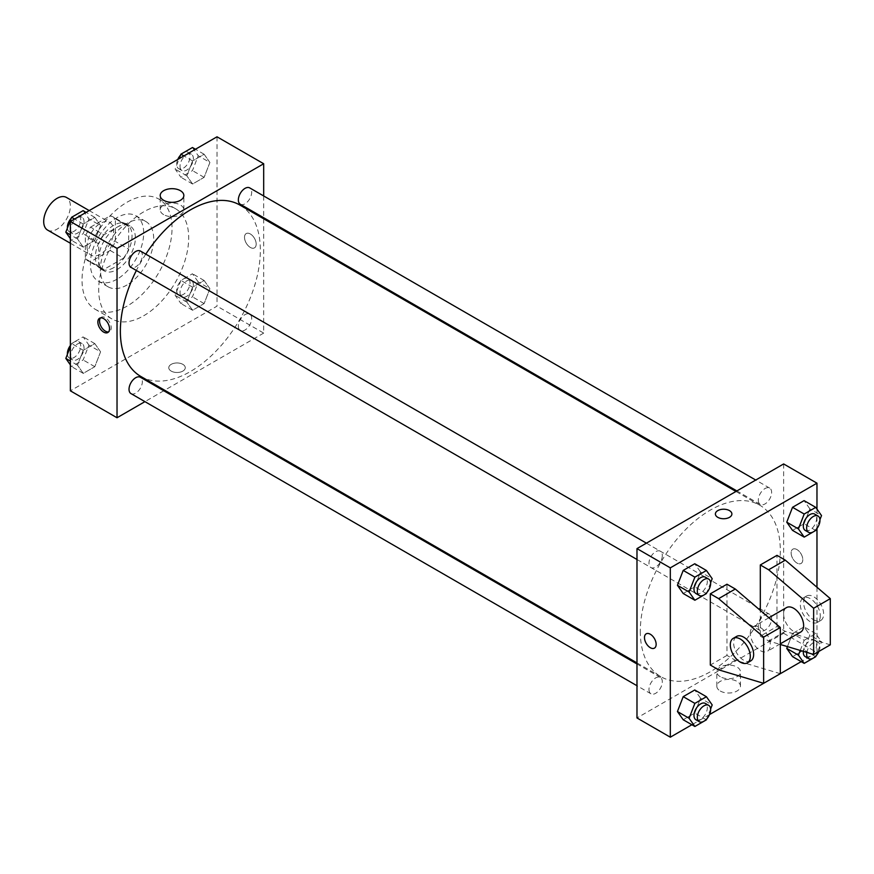 <?xml version="1.0" encoding="UTF-8"?>
<svg xmlns="http://www.w3.org/2000/svg" width="874" height="874" viewBox="0 0 874 874"><rect width="100%" height="100%" fill="white"/><g stroke="black" fill="none" stroke-linecap="round" stroke-linejoin="round"><path stroke-width="0.66" stroke-dasharray="4.37 3.28" d="M47.6 230.102A18.857 10.881 120 0 0 66.457 219.221A18.857 10.881 120 0 0 66.457 197.448M87.029 246.49A18.857 10.881 120 0 0 90.94 255.121A18.857 10.881 120 0 0 109.785 244.239A18.857 10.881 120 0 0 109.785 222.466A18.857 10.881 120 0 0 95.255 227.513A18.857 10.881 120 0 0 87.029 246.49M90.579 227.12L110.146 215.834A25.324 14.618 120 0 1 113.019 216.861A25.324 14.618 120 0 1 115.357 218.839L115.357 241.432A25.324 14.618 120 0 1 110.146 250.467L90.579 261.763A25.324 14.618 120 0 1 87.706 260.725A25.324 14.618 120 0 1 85.368 258.748L85.368 236.166A25.324 14.618 120 0 1 90.579 227.12L103.919 234.822L123.474 223.525L110.146 215.834M110.146 250.467L123.474 258.169L103.919 269.454L90.579 261.763M85.368 258.748L98.696 266.439L98.696 243.857L85.368 236.166M98.696 266.439A25.324 14.618 120 0 0 101.034 268.416A25.324 14.618 120 0 0 103.919 269.454M123.474 258.169A25.324 14.618 120 0 0 128.696 249.123L115.357 241.432M123.474 223.525A25.324 14.618 120 0 1 126.359 224.563A25.324 14.618 120 0 1 128.696 226.541L128.696 249.123M103.919 234.822A25.324 14.618 120 0 0 98.696 243.857M113.696 267.663A25.925 14.967 -60 0 1 100.729 268.941A25.925 14.967 -60 0 1 100.729 239.006A25.925 14.967 -60 0 1 126.654 224.039A25.925 14.967 -60 0 1 130.63 244.818A25.925 14.967 -60 0 1 113.696 267.663M117.029 269.585A25.925 14.967 120 0 0 133.962 246.741A25.925 14.967 120 0 0 129.986 225.962A25.925 14.967 120 0 0 110.015 232.91A25.925 14.967 120 0 0 98.696 258.999A25.925 14.967 120 0 0 104.061 270.864A25.925 14.967 120 0 0 117.029 269.585M128.696 226.541L115.357 218.839M117.029 279.21A37.713 21.774 -60 0 1 98.172 281.078A37.713 21.774 -60 0 1 98.172 237.531A37.713 21.774 -60 0 1 135.885 215.758A37.713 21.774 -60 0 1 141.664 245.976A37.713 21.774 -60 0 1 117.029 279.21M127.025 284.979A37.713 21.774 -60 0 1 108.168 286.847A37.713 21.774 -60 0 1 108.168 243.3A37.713 21.774 -60 0 1 145.882 221.537A37.713 21.774 -60 0 1 151.661 251.745A37.713 21.774 -60 0 1 127.025 284.979M127.025 306.151A63.638 36.741 -60 0 1 95.211 309.298A63.638 36.741 -60 0 1 95.211 235.816A63.638 36.741 -60 0 1 158.839 199.075A63.638 36.741 -60 0 1 168.595 250.073A63.638 36.741 -60 0 1 127.025 306.151M143.697 315.765A63.638 36.741 120 0 0 185.266 259.698A63.638 36.741 120 0 0 175.51 208.7A63.638 36.741 120 0 0 126.468 225.754A63.638 36.741 120 0 0 98.696 289.786A63.638 36.741 120 0 0 111.872 318.923A63.638 36.741 120 0 0 143.697 315.765M209.902 288.704L204.123 303.584L192.586 310.248L186.807 302.033L192.586 287.153L204.123 280.488L209.902 288.704L204.123 303.584L192.586 310.248L186.807 302.033L192.586 287.153L204.123 280.488L209.902 288.704L198.234 281.974L192.466 296.854L180.918 303.518L175.139 295.303L180.918 280.423L192.466 273.759L198.234 281.974M209.902 162.466L204.123 177.346L192.586 184.01L186.807 175.805L192.586 160.925L204.123 154.25L209.902 162.466L204.123 177.346L192.586 184.01L186.807 175.805L192.586 160.925L204.123 154.25L209.902 162.466L198.234 155.736L192.466 170.616L180.918 177.28L175.139 169.064L179.181 158.653M217.014 136.803L217.014 306.151L70.368 390.82M100.576 351.818L94.807 366.698L83.259 373.373L77.48 365.157L83.259 350.277L94.807 343.613L100.576 351.818L94.807 366.698L83.259 373.373L77.48 365.157L83.259 350.277L94.807 343.613L100.576 351.818L88.908 345.088L83.139 359.968L71.592 366.632L70.368 364.884M100.576 225.59L94.807 240.459L83.259 247.134L77.48 238.919L83.259 224.039L94.807 217.375L100.576 225.59L94.807 240.459L83.259 247.134L77.48 238.919L83.259 224.039L94.807 217.375L100.576 225.59L88.908 218.85L83.139 233.729L71.592 240.394L70.368 238.646M263.686 218.784L263.686 333.092L217.014 306.151M263.686 333.092L164.694 390.241M163.788 390.765L144.931 401.647M171.184 371.089A8.248 4.763 0 0 0 180.175 372.127A8.248 4.763 0 0 0 185.266 367.725A8.248 4.763 0 0 0 177.018 362.961A8.248 4.763 0 0 0 168.769 367.725A8.248 4.763 0 0 0 171.184 371.089A8.248 4.763 0 0 0 180.175 372.127A8.248 4.763 0 0 0 185.266 367.725A8.248 4.763 0 0 0 177.018 362.961A8.248 4.763 0 0 0 168.769 367.725A8.248 4.763 0 0 0 171.184 371.089M140.856 376.476A98.991 57.149 120 0 0 239.847 319.327A98.991 57.149 120 0 0 239.847 205.029M145.805 254.137A98.991 57.149 120 0 0 136.377 270.47M263.686 195.962L263.686 217.735M240.306 204.243A9.428 5.441 120 0 0 249.735 198.791A9.428 5.441 120 0 0 249.735 187.91M238.351 326.155A9.428 5.441 120 0 0 240.306 330.47A9.428 5.441 120 0 0 249.735 325.03A9.428 5.441 120 0 0 249.735 314.148A9.428 5.441 120 0 0 242.469 316.672A9.428 5.441 120 0 0 238.351 326.155M130.98 393.595A9.428 5.441 120 0 0 140.408 388.154A9.428 5.441 120 0 0 140.408 377.262M140.408 251.024A9.428 5.441 -60 0 1 142.364 255.339A9.428 5.441 -60 0 1 138.245 264.833A9.428 5.441 -60 0 1 130.98 267.357M244.512 237.357A8.248 4.763 -120 0 0 248.118 245.649A8.248 4.763 -120 0 0 254.476 247.866A8.248 4.763 -120 0 0 254.476 238.34A8.248 4.763 -120 0 0 246.228 233.577A8.248 4.763 -120 0 0 244.512 237.357A8.248 4.763 -120 0 0 248.118 245.66A8.248 4.763 -120 0 0 254.476 247.866A8.248 4.763 -120 0 0 254.476 238.34A8.248 4.763 -120 0 0 246.217 233.577A8.248 4.763 -120 0 0 244.512 237.357M100.499 317.907A8.248 4.763 60 0 1 101.253 317.273A8.248 4.763 60 0 1 107.611 319.491A8.248 4.763 60 0 1 111.206 327.783A8.248 4.763 60 0 1 109.501 331.563A8.248 4.763 60 0 1 108.573 331.901M163.667 214.643A11.821 6.828 180 0 1 160.204 209.815A11.821 6.828 180 0 1 172.025 202.987A11.821 6.828 180 0 1 183.846 209.815A11.821 6.828 180 0 1 176.548 216.118A11.821 6.828 180 0 1 163.667 214.643M640.314 631.356A98.991 57.149 120 0 0 660.82 676.673A98.991 57.149 120 0 0 759.801 619.524A98.991 57.149 120 0 0 759.801 505.216A98.991 57.149 120 0 0 683.523 531.742A98.991 57.149 120 0 0 640.314 631.356M662.317 555.536A9.428 5.441 -60 0 1 658.198 565.019A9.428 5.441 -60 0 1 650.933 567.554A9.428 5.441 -60 0 1 650.933 556.662A9.428 5.441 -60 0 1 660.362 551.221A9.428 5.441 -60 0 1 662.317 555.536M758.304 626.352A9.428 5.441 120 0 0 760.26 630.667A9.428 5.441 120 0 0 769.688 625.227A9.428 5.441 120 0 0 769.688 614.346A9.428 5.441 120 0 0 762.423 616.869A9.428 5.441 120 0 0 758.304 626.352M648.978 689.477A9.428 5.441 120 0 0 650.933 693.792A9.428 5.441 120 0 0 660.362 688.341A9.428 5.441 120 0 0 660.362 677.459A9.428 5.441 120 0 0 653.096 679.983A9.428 5.441 120 0 0 648.978 689.477M758.304 500.114A9.428 5.441 120 0 0 760.26 504.429A9.428 5.441 120 0 0 769.688 498.988A9.428 5.441 120 0 0 769.688 488.107A9.428 5.441 120 0 0 762.423 490.631A9.428 5.441 120 0 0 758.304 500.114M783.639 463.941L783.639 633.279L636.982 717.947M720.285 691.028A11.821 6.828 0 0 0 733.166 692.503A11.821 6.828 0 0 0 740.464 686.199A11.821 6.828 0 0 0 728.643 679.371A11.821 6.828 0 0 0 716.822 686.199A11.821 6.828 0 0 0 720.285 691.028M816.971 587.241L816.971 652.528L783.639 633.279M816.971 652.528L801.196 661.629M709.546 714.55L691.869 724.754M720.285 676.705A11.821 6.828 180 0 1 716.822 671.888A11.821 6.828 180 0 1 728.643 665.059A11.821 6.828 180 0 1 740.464 671.888A11.821 6.828 180 0 1 733.166 678.191A11.821 6.828 180 0 1 720.285 676.705M796.968 549.571A8.248 4.763 -120 0 0 792.849 549.167A8.248 4.763 -120 0 0 792.849 558.694A8.248 4.763 -120 0 0 801.097 563.457A8.248 4.763 -120 0 0 802.354 556.836A8.248 4.763 -120 0 0 796.968 549.571A8.248 4.763 60 0 1 802.354 556.847A8.248 4.763 60 0 1 801.087 563.457A8.248 4.763 60 0 1 792.838 558.694A8.248 4.763 60 0 1 792.838 549.167A8.248 4.763 60 0 1 796.968 549.571M816.971 509.116L816.971 528.486M715.391 513.967L715.391 513.978A8.248 4.763 0 0 0 720.482 518.369A8.248 4.763 0 0 0 729.473 517.342A8.248 4.763 0 0 0 731.888 513.978L731.888 513.978M654.44 648.126L654.44 648.115A8.248 4.763 -120 0 0 654.44 638.599A8.248 4.763 -120 0 0 646.192 633.836L646.192 633.836M800.245 650.442L804.2 640.271L792.532 633.541L787.452 646.607L792.532 633.541L804.08 626.866L809.848 635.081L804.08 649.961L792.532 656.625L804.08 649.961L809.848 635.081L821.516 641.822L816.097 655.784M809.848 508.843L804.08 500.627L809.848 508.843L804.08 523.723L792.532 530.387L804.08 523.723L809.848 508.843L821.516 515.584M700.522 571.967L694.754 563.752L700.522 571.967L694.754 586.847L683.206 593.512L694.754 586.847L700.522 571.967L712.19 578.697M700.522 698.195L694.754 689.99L700.522 698.195L694.754 713.075L683.206 719.75L694.754 713.075L700.522 698.195L712.19 704.936M830.3 644.826L785.3 631.356L776.975 626.549L760.304 636.163L760.304 610.402M776.975 626.549L776.975 555.351M780.307 673.69L735.307 660.22L726.971 655.413L726.971 584.214M726.971 655.413L710.311 665.038M786.567 607.561A14.137 8.161 -120 0 0 783.639 614.04A14.137 8.161 -120 0 0 789.812 628.264A14.137 8.161 -120 0 0 800.704 632.055M760.304 636.163L768.639 640.981L780.307 644.466M750.307 633.279A14.137 8.161 60 0 1 753.235 626.811A14.137 8.161 60 0 1 764.127 630.591A14.137 8.161 60 0 1 770.3 644.826A14.137 8.161 60 0 1 767.372 651.305A14.137 8.161 60 0 1 756.48 647.514A14.137 8.161 60 0 1 750.307 633.279M750.711 660.919A14.137 8.161 60 0 1 743.643 660.22A14.137 8.161 60 0 1 734.4 647.765A14.137 8.161 60 0 1 736.574 636.425M820.304 615.962A14.137 8.161 60 0 1 817.376 622.43A14.137 8.161 60 0 1 810.296 621.731A14.137 8.161 60 0 1 801.065 609.276A14.137 8.161 60 0 1 803.228 597.947A14.137 8.161 60 0 1 814.131 601.727A14.137 8.161 60 0 1 820.304 615.962M813.639 619.808A14.137 8.161 -120 0 0 820.708 620.507A14.137 8.161 -120 0 0 820.708 604.185A14.137 8.161 -120 0 0 806.56 596.013A14.137 8.161 -120 0 0 804.397 607.354A14.137 8.161 -120 0 0 813.639 619.808M785.3 631.356L768.639 640.981M735.307 660.22L718.646 669.845M83.139 210.634L88.908 218.85M70.696 229.37A9.428 5.441 120 0 0 72.651 233.686A9.428 5.441 120 0 0 82.08 228.234A9.428 5.441 120 0 0 82.08 217.353A9.428 5.441 120 0 0 74.814 219.877A9.428 5.441 120 0 0 70.696 229.37M94.807 240.459L83.139 233.729M83.259 247.134L71.592 240.394M77.48 238.919L70.368 234.811M83.259 224.039L74.585 219.035M94.807 217.375L86.133 212.371M67.396 228.125A9.428 5.441 120 0 0 69.319 231.752A9.428 5.441 120 0 0 78.747 226.311A9.428 5.441 120 0 0 78.747 215.43A9.428 5.441 120 0 0 71.231 218.216M192.466 147.52L198.234 155.736M180.022 166.246A9.428 5.441 120 0 0 181.978 170.561A9.428 5.441 120 0 0 191.406 165.12A9.428 5.441 120 0 0 191.406 154.239A9.428 5.441 120 0 0 184.141 156.763A9.428 5.441 120 0 0 180.022 166.246M204.123 177.346L192.466 170.616M192.586 184.01L180.918 177.28M186.807 175.805L175.139 169.064M192.586 160.925L183.911 155.922M204.123 154.25L195.459 149.246M177.783 159.45A9.428 5.441 120 0 0 176.69 164.323A9.428 5.441 120 0 0 178.646 168.638A9.428 5.441 120 0 0 188.074 163.198A9.428 5.441 120 0 0 188.074 152.305A9.428 5.441 120 0 0 180.557 155.102M70.368 346.705L71.592 343.537L83.139 336.872L88.908 345.088M70.696 355.598A9.428 5.441 120 0 0 72.651 359.913A9.428 5.441 120 0 0 82.08 354.473A9.428 5.441 120 0 0 82.08 343.591A9.428 5.441 120 0 0 74.814 346.115A9.428 5.441 120 0 0 70.696 355.598M94.807 366.698L83.139 359.968M83.259 373.373L71.592 366.632M77.48 365.157L70.368 361.049M83.259 350.277L71.592 343.537M94.807 343.613L83.139 336.872M67.396 354.363A9.428 5.441 120 0 0 69.319 357.99A9.428 5.441 120 0 0 78.747 352.55A9.428 5.441 120 0 0 78.747 341.668A9.428 5.441 120 0 0 70.368 345.514M180.022 292.484A9.428 5.441 120 0 0 181.978 296.799A9.428 5.441 120 0 0 191.406 291.359A9.428 5.441 120 0 0 191.406 280.467A9.428 5.441 120 0 0 184.141 283.001A9.428 5.441 120 0 0 180.022 292.484M204.123 303.584L192.466 296.854M192.586 310.248L180.918 303.518M186.807 302.033L175.139 295.303M192.586 287.153L180.918 280.423M204.123 280.488L192.466 273.759M176.69 290.561A9.428 5.441 120 0 0 178.646 294.877A9.428 5.441 120 0 0 188.074 289.436A9.428 5.441 120 0 0 188.074 278.544A9.428 5.441 120 0 0 180.809 281.078A9.428 5.441 120 0 0 176.69 290.561M710.617 582.761L706.771 592.659M695.933 593.533A9.428 5.441 120 0 0 705.362 588.082A9.428 5.441 120 0 0 705.362 577.201M706.421 593.577L694.754 586.847M819.943 519.637L816.097 529.546M805.26 530.409A9.428 5.441 120 0 0 814.677 524.968A9.428 5.441 120 0 0 814.677 514.087M815.737 530.463L804.08 523.723M710.617 708.989L706.771 718.898M695.933 719.761A9.428 5.441 120 0 0 705.362 714.32A9.428 5.441 120 0 0 705.362 703.439M706.421 719.815L694.754 713.075M804.2 640.271L815.737 633.606L821.516 641.822M805.26 656.647A9.428 5.441 120 0 0 814.677 651.206A9.428 5.441 120 0 0 814.677 640.314A9.428 5.441 120 0 0 807.794 642.456A9.428 5.441 120 0 0 803.348 651.37M815.737 656.702L804.08 649.961M792.532 633.541L804.08 626.866L809.848 635.081M815.737 633.606L804.08 626.866M818.872 651.425A9.428 5.441 120 0 0 818.02 642.248A9.428 5.441 120 0 0 811.476 644.062A9.428 5.441 120 0 0 806.811 652.408M70.368 243.245L90.94 255.121M89.214 210.59L109.785 222.466M129.986 225.962L126.654 224.039M104.061 270.864L100.729 268.941M126.359 224.563L113.019 216.861M101.034 268.416L87.706 260.725M145.882 221.537L135.885 215.758M108.168 286.847L98.172 281.078M175.51 208.7L158.839 199.075M111.872 318.923L95.211 309.298M101.253 317.273L99.57 318.245M109.501 331.563L107.819 332.535M183.846 209.815L183.846 195.492M160.204 209.815L160.204 195.492M759.801 505.216L735.974 491.461M660.82 676.673L636.982 662.907M636.982 559.491L650.933 567.554M646.41 543.169L660.362 551.221M769.688 614.346L249.735 314.148M760.26 630.667L240.306 330.47M660.362 677.459L636.982 663.956M650.933 693.792L636.982 685.729M769.688 488.107L755.737 480.044M760.26 504.429L736.88 490.937M740.464 686.199L740.464 671.888M716.822 686.199L716.822 671.888M768.912 617.754L753.235 626.811M780.307 643.832L767.372 651.305M806.56 596.013L803.228 597.947M820.708 620.507L817.376 622.43M82.08 217.353L78.747 215.43M72.651 233.686L69.319 231.752M191.406 154.239L188.074 152.305M181.978 170.561L178.646 168.638M82.08 343.591L78.747 341.668M72.651 359.913L69.319 357.99M191.406 280.467L188.074 278.544M181.978 296.799L178.646 294.877M818.02 642.248L814.677 640.314"/><path stroke-width="1.31" d="M89.214 210.59L66.457 197.448A18.857 10.881 120 0 0 51.927 202.506A18.857 10.881 120 0 0 43.7 221.472A18.857 10.881 120 0 0 47.6 230.102L70.368 243.245M144.931 401.647L117.029 417.761L70.368 390.82L70.368 221.472L217.014 136.803L263.686 163.744L263.686 195.962M164.694 390.241L163.788 390.765M136.377 270.47A98.991 57.149 120 0 0 120.361 331.159A98.991 57.149 120 0 0 140.856 376.476L636.982 662.907M735.974 491.461L239.847 205.029A98.991 57.149 120 0 0 145.805 254.137M263.686 217.735L263.686 218.784M117.029 417.761L117.029 248.413L263.686 163.744M755.737 480.044L249.735 187.91A9.428 5.441 120 0 0 242.469 190.434A9.428 5.441 120 0 0 238.351 199.928A9.428 5.441 120 0 0 240.306 204.243L736.88 490.937M636.982 663.956L140.408 377.262A9.428 5.441 120 0 0 133.143 379.786A9.428 5.441 120 0 0 129.024 389.28A9.428 5.441 120 0 0 130.98 393.595L636.982 685.729M636.982 559.491L130.98 267.357A9.428 5.441 -60 0 1 130.98 256.475A9.428 5.441 -60 0 1 140.408 251.024L646.41 543.169M117.029 248.413L70.368 221.472M163.667 200.321A11.821 6.828 180 0 1 160.204 195.492A11.821 6.828 180 0 1 172.025 188.675A11.821 6.828 180 0 1 183.846 195.492A11.821 6.828 180 0 1 176.548 201.807A11.821 6.828 180 0 1 163.667 200.321M109.523 328.755A8.248 4.763 60 0 1 107.819 332.535A8.248 4.763 60 0 1 99.57 327.772A8.248 4.763 60 0 1 99.57 318.245A8.248 4.763 60 0 1 105.929 320.452A8.248 4.763 60 0 1 109.523 328.755M108.573 331.901A8.248 4.763 60 0 1 101.253 326.8A8.248 4.763 60 0 1 100.499 317.907M691.869 724.754L670.314 737.197L636.982 717.947L636.982 548.61L783.639 463.941L816.971 483.18L816.971 509.116M801.196 661.629L709.546 714.55M816.971 528.486L816.971 587.241M729.473 517.342A8.248 4.763 180 0 1 720.482 518.369A8.248 4.763 180 0 1 715.391 513.967A8.248 4.763 180 0 1 723.639 509.214A8.248 4.763 180 0 1 731.888 513.967A8.248 4.763 180 0 1 729.473 517.342M670.314 737.197L670.314 567.849L636.982 548.61M670.314 567.849L816.971 483.18M731.888 513.978A8.248 4.763 0 0 0 723.639 509.214A8.248 4.763 0 0 0 715.391 513.978M646.192 633.836A8.248 4.763 -120 0 0 644.925 640.445A8.248 4.763 -120 0 0 650.322 647.71A8.248 4.763 60 0 1 644.925 640.445A8.248 4.763 60 0 1 646.192 633.836A8.248 4.763 60 0 1 654.44 638.599A8.248 4.763 60 0 1 654.44 648.126A8.248 4.763 60 0 1 650.311 647.71A8.248 4.763 -120 0 0 654.44 648.115M786.753 648.41L787.452 646.607L786.753 648.41L792.532 656.625L786.753 648.41L798.421 655.15L800.245 650.442M786.753 522.182L792.532 507.302L804.08 500.627L792.532 507.302L786.753 522.182L792.532 530.387L786.753 522.182L798.421 528.912L804.2 514.032L815.737 507.368L821.516 515.584L819.943 519.637M677.437 585.296L683.206 570.416L694.754 563.752L683.206 570.416L677.437 585.296L683.206 593.512L677.437 585.296L689.094 592.026L694.874 577.146L706.421 570.482L712.19 578.697L710.617 582.761M677.437 711.534L683.206 696.654L694.754 689.99L683.206 696.654L677.437 711.534L683.206 719.75L677.437 711.534L689.094 718.264L694.874 703.384L706.421 696.72L712.19 704.936L710.617 708.989M760.304 610.402L760.304 564.965L776.975 555.351L785.3 560.158L830.3 598.646L830.3 644.826L813.639 654.451L813.639 608.26L768.639 569.782L760.304 564.965M710.311 665.038L710.311 593.828L718.646 598.646L763.636 637.124L763.636 683.315L718.646 669.845L710.311 665.038M763.636 683.315L780.307 673.69L780.307 627.51L735.307 589.021L726.971 584.214L710.311 593.828M780.307 643.832L800.704 632.055A14.137 8.161 -120 0 0 800.704 615.733A14.137 8.161 -120 0 0 786.567 607.561L768.912 617.754M780.307 644.466L813.639 654.451M733.242 638.348L736.574 636.425A14.137 8.161 60 0 1 750.711 644.597A14.137 8.161 60 0 1 750.711 660.919L747.379 662.842A14.137 8.161 60 0 1 740.311 662.142A14.137 8.161 60 0 1 731.068 649.688A14.137 8.161 60 0 1 733.242 638.348A14.137 8.161 60 0 1 747.379 646.52A14.137 8.161 60 0 1 747.379 662.842M830.3 598.646L813.639 608.26M780.307 627.51L763.636 637.124M785.3 560.158L768.639 569.782M735.307 589.021L718.646 598.646M70.368 238.646L65.823 232.178L71.592 217.298L83.139 210.634L86.133 212.371M70.368 234.811L65.823 232.178M74.585 219.035L71.592 217.298M71.231 218.216A9.428 5.441 120 0 0 67.364 227.437A9.428 5.441 120 0 0 67.396 228.125M179.181 158.653L180.918 154.185L192.466 147.52L195.459 149.246M183.911 155.922L180.918 154.185M180.557 155.102A9.428 5.441 120 0 0 177.783 159.45M70.368 364.884L65.823 358.416L70.368 346.705M70.368 361.049L65.823 358.416M70.368 345.514A9.428 5.441 120 0 0 67.364 353.675A9.428 5.441 120 0 0 67.396 354.363M706.771 592.659L706.421 593.577L694.874 600.241L689.094 592.026M708.694 579.123L705.362 577.201A9.428 5.441 120 0 0 698.097 579.724A9.428 5.441 120 0 0 693.978 589.218A9.428 5.441 120 0 0 695.933 593.533L699.266 595.456A9.428 5.441 120 0 0 708.694 590.005A9.428 5.441 120 0 0 708.694 579.123A9.428 5.441 120 0 0 701.429 581.647A9.428 5.441 120 0 0 697.31 591.141A9.428 5.441 120 0 0 699.266 595.456M694.874 600.241L683.206 593.512M694.874 577.146L683.206 570.416M706.421 570.482L694.754 563.752M816.097 529.546L815.737 530.463L804.2 537.128L798.421 528.912M818.02 516.01L814.677 514.087A9.428 5.441 120 0 0 807.412 516.61A9.428 5.441 120 0 0 803.304 526.093A9.428 5.441 120 0 0 805.26 530.409L808.592 532.332A9.428 5.441 120 0 0 818.02 526.891A9.428 5.441 120 0 0 818.02 516.01A9.428 5.441 120 0 0 810.755 518.533A9.428 5.441 120 0 0 806.636 528.016A9.428 5.441 120 0 0 808.592 532.332M804.2 537.128L792.532 530.387M804.2 514.032L792.532 507.302M815.737 507.368L804.08 500.627M706.771 718.898L706.421 719.815L694.874 726.48L689.094 718.264M708.694 705.362L705.362 703.439A9.428 5.441 120 0 0 698.097 705.963A9.428 5.441 120 0 0 693.978 715.445A9.428 5.441 120 0 0 695.933 719.761L699.266 721.695A9.428 5.441 120 0 0 708.694 716.243A9.428 5.441 120 0 0 708.694 705.362A9.428 5.441 120 0 0 701.429 707.885A9.428 5.441 120 0 0 697.31 717.379A9.428 5.441 120 0 0 699.266 721.695M694.874 726.48L683.206 719.75M694.874 703.384L683.206 696.654M706.421 696.72L694.754 689.99M816.097 655.784L815.737 656.702L804.2 663.366L798.421 655.15M803.348 651.37A9.428 5.441 120 0 0 803.304 652.332A9.428 5.441 120 0 0 805.26 656.647L808.592 658.57A9.428 5.441 120 0 0 818.872 651.425M804.2 663.366L792.532 656.625M806.811 652.408A9.428 5.441 120 0 0 806.636 654.255A9.428 5.441 120 0 0 808.592 658.57"/></g></svg>
